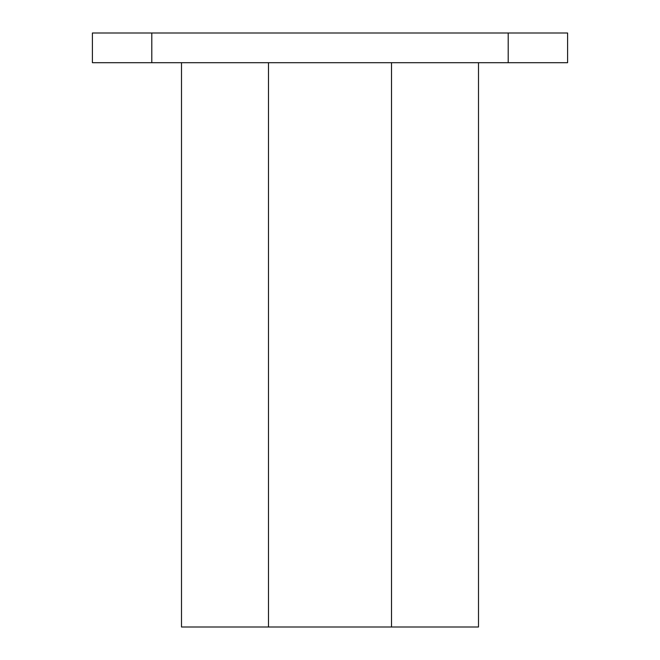 <?xml version="1.0" encoding="UTF-8"?>
<svg xmlns="http://www.w3.org/2000/svg" width="660" height="660" viewBox="0 0 660 660"><rect width="100%" height="100%" fill="white"/><g stroke="black" fill="none" stroke-linecap="round" stroke-linejoin="round"><path stroke-width="0.99" d="M151.8 33L92.4 33L92.4 62.7L151.8 62.7L151.8 33L567.6 33L567.6 62.7L508.2 62.7L508.2 33M181.5 62.7L181.5 627L478.5 627L478.5 62.7M508.2 62.7L151.8 62.7M268.488 627L268.488 62.7M391.512 627L391.512 62.7"/></g></svg>
